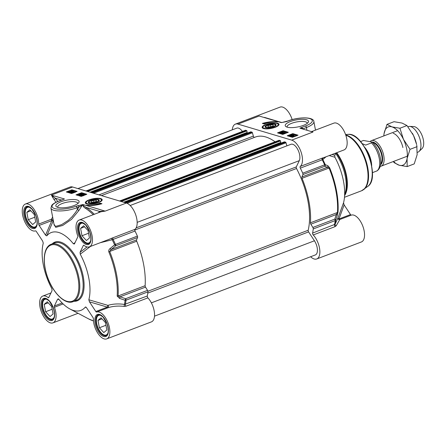 <?xml version="1.0" encoding="UTF-8"?>
<svg xmlns="http://www.w3.org/2000/svg" width="446" height="446" viewBox="0 0 446 446"><rect width="100%" height="100%" fill="white"/><g stroke="black" fill="none" stroke-linecap="round" stroke-linejoin="round"><path stroke-width="0.67" d="M98.12 199.975A4.778 1.45 169.3 0 1 94.022 202.696A4.778 1.45 169.3 0 1 89.217 201.659A4.778 1.45 169.3 0 1 93.002 199.947A4.778 1.45 169.3 0 1 97.663 199.786A4.778 1.45 169.3 0 1 98.12 199.975L98.583 200.26A5.207 1.583 169.3 0 1 98.895 201.04M88.882 202.936A5.207 1.583 169.3 0 1 88.888 202.094L89.217 201.659M96.336 200.287L96.537 201.224L93.961 202.205L91.174 202.255L90.973 201.319L93.549 200.338L96.336 200.287L96.514 201.235M93.549 200.338L93.905 202.211M101.76 200.756A8.19 2.486 -10.7 0 0 101.878 200.137L101.922 200.388A8.19 2.486 169.3 0 1 101.939 200.533M85.866 203.571A8.19 2.486 169.3 0 1 85.827 203.432L85.777 203.175A8.19 2.486 -10.7 0 0 86.111 203.71M98.36 199.518A5.631 1.712 -10.7 0 0 91.168 200.176A5.631 1.712 -10.7 0 0 88.609 202.796A5.631 1.712 -10.7 0 0 94.073 202.952A5.631 1.712 -10.7 0 0 99.101 200.817A5.631 1.712 -10.7 0 0 98.36 199.518M44.215 304.362L47.254 301.786L51.686 306.586L53.08 313.967L50.041 316.543L45.609 311.743L44.215 304.362L48.224 302.84M45.609 311.743L52.188 309.24M45.475 298.72A10.921 5.28 -110.8 0 0 45.102 298.831A10.921 5.28 -110.8 0 0 43.022 301.563A10.921 5.28 -110.8 0 0 42.967 301.769M49.322 318.466A10.921 5.28 -110.8 0 0 49.5 318.583A10.921 5.28 -110.8 0 0 50.916 319.264A10.921 5.28 -110.8 0 0 52.868 319.247A10.921 5.28 -110.8 0 0 53.219 319.08M48.146 299.968A10.514 5.079 -110.8 0 0 46.791 299.322A10.514 5.079 -110.8 0 0 42.911 301.97A10.514 5.079 -110.8 0 0 49.144 318.355A10.514 5.079 -110.8 0 0 50.509 319.007A10.514 5.079 -110.8 0 0 54.384 316.37M26.832 212.341L29.865 209.765L34.297 214.565L35.691 221.946L32.653 224.522L28.226 219.716L26.832 212.341L30.835 210.813M28.226 219.716L34.799 217.219M28.087 206.699A10.921 5.28 -110.8 0 0 27.713 206.805A10.921 5.28 -110.8 0 0 25.634 209.542A10.921 5.28 -110.8 0 0 25.578 209.748M31.934 226.44A10.921 5.28 -110.8 0 0 32.112 226.562A10.921 5.28 -110.8 0 0 33.528 227.237A10.921 5.28 -110.8 0 0 35.479 227.22A10.921 5.28 -110.8 0 0 35.836 227.059M30.757 207.947A10.514 5.079 -110.8 0 0 29.403 207.301A10.514 5.079 -110.8 0 0 25.522 209.949A10.514 5.079 -110.8 0 0 31.755 226.334A10.514 5.079 -110.8 0 0 33.121 226.986A10.514 5.079 -110.8 0 0 36.996 224.349M97.986 320.39L101.025 317.808L105.457 322.614L106.85 329.99L103.812 332.571L99.38 327.765L97.986 320.39L101.995 318.862M99.38 327.765L105.958 325.262M99.241 314.742A10.921 5.28 -110.8 0 0 98.867 314.854A10.921 5.28 -110.8 0 0 96.793 317.585A10.921 5.28 -110.8 0 0 96.737 317.797M103.093 334.489A10.921 5.28 -110.8 0 0 103.271 334.612A10.921 5.28 -110.8 0 0 104.687 335.286A10.921 5.28 -110.8 0 0 106.639 335.269A10.921 5.28 -110.8 0 0 106.99 335.102M101.911 315.997A10.514 5.079 -110.8 0 0 100.556 315.35A10.514 5.079 -110.8 0 0 96.682 317.992A10.514 5.079 -110.8 0 0 102.914 334.377A10.514 5.079 -110.8 0 0 104.28 335.03A10.514 5.079 -110.8 0 0 108.155 332.393M80.598 228.363L83.636 225.787L88.068 230.588L89.462 237.969L86.424 240.545L81.992 235.744L80.598 228.363L84.606 226.841M81.992 235.744L88.57 233.241M81.852 222.721A10.921 5.28 -110.8 0 0 81.479 222.833A10.921 5.28 -110.8 0 0 79.405 225.565A10.921 5.28 -110.8 0 0 79.349 225.771M85.704 242.468A10.921 5.28 -110.8 0 0 85.883 242.585A10.921 5.28 -110.8 0 0 87.299 243.265A10.921 5.28 -110.8 0 0 89.25 243.248A10.921 5.28 -110.8 0 0 89.601 243.081M84.523 223.97A10.514 5.079 -110.8 0 0 83.173 223.323A10.514 5.079 -110.8 0 0 79.293 225.971A10.514 5.079 -110.8 0 0 85.526 242.356A10.514 5.079 -110.8 0 0 86.892 243.009A10.514 5.079 -110.8 0 0 90.767 240.372M106.733 338.882L151.417 321.878A14.333 6.93 -110.8 0 0 154.327 311.826A14.333 6.93 -110.8 0 0 147.899 297.872A1.366 0.658 69.2 0 1 147.286 295.999A65.529 31.672 -110.8 0 0 147.938 291.851A1.366 0.658 -110.8 0 0 147.548 290.374L125.627 298.714L125.092 300.281A1.366 0.881 6.8 0 0 126.017 300.191A1.366 0.658 -110.8 0 0 125.627 298.714L120.041 296.807L119.506 298.352L125.092 300.281A65.194 31.504 69.2 0 1 124.434 304.44C118.497 303.548 112.983 303.86 107.899 305.371L107.363 307.121A1.366 0.658 -110.8 0 0 108.194 307.656A1.366 0.669 70.2 0 0 108.484 306.697A1.366 0.669 70.2 0 0 107.899 305.371L88.843 299.768L89.456 301.83L107.363 307.121L95.829 311.514A1.366 0.658 -110.8 0 0 96.659 312.044A14.333 6.93 69.2 0 1 108.161 323.149A14.333 6.93 69.2 0 1 106.733 338.882A14.333 6.93 69.2 0 1 97.953 333.43A14.333 6.93 69.2 0 1 93.398 318.862A1.366 0.658 -110.8 0 0 92.969 317.485L86.596 307.801L85.353 307.054L86.195 307.305M100.227 242.719L112.208 239.747A65.194 31.504 69.2 0 1 114.611 244.815L110.095 248.556L111.115 249.565L115.642 245.852A1.366 0.658 -110.8 0 0 115.481 244.441L114.611 244.815L115.642 245.852L137.563 237.512A1.366 0.658 -110.8 0 0 137.401 236.101A65.529 31.672 -110.8 0 0 135.015 231.045A1.366 0.658 69.2 0 1 134.948 229.333A14.333 6.93 -110.8 0 0 135.885 215.362A14.333 6.93 -110.8 0 0 126.396 203.041L72.626 187.013A14.333 6.93 -110.8 0 0 70.061 187.036L25.383 204.045A14.333 6.93 69.2 0 1 34.164 209.497A14.333 6.93 69.2 0 1 38.718 224.065A1.366 0.658 -110.8 0 0 39.148 225.442L51.825 220.619A1.366 0.825 -156.6 0 0 53.303 220.597M137.563 237.512L136.588 239.87L111.115 249.565L109.683 251.488L108.802 251.839A59.731 28.867 69.2 0 1 117.164 296.094L119.506 298.352M136.71 241.202A60.071 29.029 69.2 0 1 145.123 285.702A1.366 0.658 69.2 0 0 145.513 287.113L120.041 296.807L118.095 295.988A60.071 29.029 -110.8 0 0 109.683 251.488L136.71 241.202A1.366 0.658 69.2 0 1 136.588 239.87M145.513 287.113L147.548 290.374M83.229 195.041L83.904 194.685L83.034 195.019M82.817 195.504L81.886 195.61M81.88 195.588L81.813 195.225L82.744 195.125L81.618 195.554M82.928 194.69L84.183 194.579L83.993 195.013L81.334 195.66L81.579 195.153L82.638 194.991M84.183 194.579L84.054 195.331M84.255 194.958L84.065 195.398L82.867 195.905L83.235 195.532M83.162 195.147L82.844 195.794M82.075 196.089L81.406 196.045L81.651 195.538M81.406 196.045L81.579 195.153M83.318 194.294L79.89 195.231L83.318 194.294M81.166 195.393L80.146 195.671L80.074 195.287M80.146 195.671L79.89 195.231M79.678 194.93L79.611 194.584L79.427 194.902L80.397 194.796L80.375 194.445L81.579 194.289L81.707 194.032L80.698 194.032L81.986 193.921L80.648 194.863L79.143 195.008L79.338 194.534L79.427 194.902M80.436 194.779L80.375 194.445M80.759 194.361L80.698 194.032M81.986 193.921L81.869 194.69M82.058 194.305L81.88 194.746M80.982 194.501L80.676 195.019M81.055 194.885L80.72 195.248M79.929 195.432L79.215 195.393L79.41 194.919M79.215 195.393L79.338 194.534M71.533 191.39L69.019 191.83L71.533 191.39M72.609 191.161L71.204 191.763L68.021 191.836L71.761 190.944L72.665 191.468M72.035 191.663L71.973 191.334M72.046 191.719L71.761 191.925M70.39 192.404L68.952 192.432L68.093 192.22L68.021 191.836M68.667 192.148L68.595 191.763M71.761 190.944L72.035 191.234M72.503 191.942L73.177 191.585L72.302 191.919M72.085 192.404L71.154 192.51M71.148 192.488L71.081 192.126L72.012 192.025L70.892 192.455M72.196 191.59L73.451 191.479L73.267 191.914L70.607 192.56L70.847 192.053L71.912 191.891M73.451 191.479L73.306 192.115M72.43 192.048L72.101 192.616M72.141 192.806L70.68 192.945L70.92 192.438M70.68 192.945L70.847 192.053M74.688 192.399L72.408 193.269M74.649 192.187L72.336 192.884L74.711 192.081M72.927 192.984L71.918 192.756L72.871 192.271L74.906 191.908L74.973 192.204M72.113 193.291L71.918 192.756M85.939 194.618L81.718 193.363L77.024 195.147M76.227 191.724L72.012 190.47L70.914 190.882M68.048 191.975L67.313 192.254M71.533 193.514L66.303 191.953L71.89 189.829L77.119 191.384L71.533 193.514M71.89 189.829L72.012 190.47M81.239 196.407L76.015 194.846L81.601 192.722L86.825 194.278L81.239 196.407M81.601 192.722L81.718 193.363M101.967 203.722A14.473 4.393 169.3 0 1 86.429 205.272A11.602 3.523 -10.7 0 0 100.105 203.164L101.967 203.722M100.924 204.012L100.222 203.8A11.602 3.523 169.3 0 1 96.381 204.976M100.105 203.164L100.222 203.8M94.307 214.297A64.14 30.997 -110.8 0 0 86.15 207.412L82.867 205.227L83.435 204.642A53.754 16.329 169.3 0 1 82.856 204.552L76.06 206.23A15.699 4.767 169.3 0 1 54.629 208.561A15.699 4.767 169.3 0 1 58.883 201.113A1.366 0.658 -110.8 0 0 58.638 201.113L62.206 199.758M72.626 187.013L51.401 195.092L54.027 199.596A1.366 0.691 140.2 0 0 55.365 198.236L51.413 195.103L64.469 198.988L58.883 201.113M75.039 242.618L73.406 243.817L74.476 243.795L77.755 236.949A1.366 0.658 -110.8 0 0 77.682 235.678A14.333 6.93 69.2 0 1 79.148 220.068L100.896 211.789L105.172 211.114L99.452 211.376L86.15 207.412A1.366 0.981 -55.7 0 1 85.766 208.494A63.07 30.484 69.2 0 1 93.231 214.71M82.867 205.227A1.366 0.323 29.6 0 1 82.772 205.205C83.263 206.637 84.261 207.73 85.766 208.494M126.396 203.041L105.172 211.114L83.435 204.642L82.772 205.205A55.343 16.469 -10 0 1 82.293 205.127L82.047 205.517A10108.841 6284.341 -66.2 0 0 78.931 210.434L71.527 219.371L62.696 225.464L55.705 227.349L53.949 224.015M99.581 212.29A1.366 1.16 41.9 0 0 99.452 211.376A15.699 7.588 -110.8 0 0 98.599 212.664M25.383 204.045A14.333 6.93 69.2 0 0 23.956 219.778A14.333 6.93 69.2 0 0 35.457 230.883A1.366 0.658 -110.8 0 1 36.288 231.413L42.66 241.096L43.273 243.159A41.64 20.126 -110.8 0 0 51.892 288.757L52.031 290.68L48.77 297.488A1.366 0.658 -110.8 0 1 48.558 297.705A1.366 0.658 -110.8 0 1 48.056 297.56A14.333 6.93 69.2 0 0 42.766 296.066A14.333 6.93 69.2 0 0 41.394 311.927A14.333 6.93 69.2 0 0 52.968 322.859A14.333 6.93 69.2 0 0 54.434 307.249L63.126 303.943M62.172 303.007L54.362 305.978A1.366 0.658 -110.8 0 0 54.434 307.249M54.362 305.978L57.623 299.171L59.112 299.606M57.623 299.171L58.71 299.11L58.281 298.798M58.71 299.11A41.64 20.126 -110.8 0 0 69.944 308.994A41.64 20.126 -110.8 0 0 85.353 307.054L85.704 306.971M95.829 311.514L89.456 301.83M88.843 299.768A41.64 20.126 -110.8 0 0 80.224 254.17L90.499 246.421M87.065 246.961L80.085 252.246L80.224 254.17M80.085 252.246L83.346 245.439L83.859 245.244M79.148 220.068A14.333 6.93 69.2 0 1 90.722 231A14.333 6.93 69.2 0 1 89.345 246.861A14.333 6.93 69.2 0 1 84.06 245.367A1.366 0.658 -110.8 0 0 83.558 245.222A1.366 0.658 -110.8 0 0 83.346 245.439M74.259 244.073L74.476 243.795M73.406 243.817A41.64 20.126 -110.8 0 0 46.758 235.878L53.386 220.497M53.247 220.279L51.401 219.242A1.366 0.658 -110.8 0 0 51.825 220.619L45.553 235.176L46.758 235.878M45.553 235.176L39.148 225.442M134.948 229.333L111.305 238.415A1.366 0.29 65 0 1 112.208 239.747L135.015 231.045M111.305 238.415L108.796 239.463M110.095 248.556C108.969 249.392 108.54 250.49 108.802 251.839M147.286 295.999L124.434 304.44L124.155 306.419L125.978 306.218L147.899 297.872M96.659 312.044L108.194 307.656C113.094 306.134 118.413 305.722 124.155 306.419M52.645 217.113L51.401 219.242L38.718 224.065M82.856 204.552A1.366 0.992 99.1 0 0 82.293 205.127L78.975 207A9649.706 7923.262 106.6 0 0 77.387 209.514L78.931 210.434M77.989 205.5A1.366 0.658 69.2 0 1 78.975 207L77.052 207.73L77.387 209.514L75.625 212.279L72.196 216.611L68.283 220.369L61.637 224.639L56.369 226.217L54.897 225.955L54.161 225.035L50.944 208.12A17.065 5.185 -10.7 0 0 60.227 210.947A17.065 5.185 -10.7 0 0 77.052 207.73A1.366 0.658 69.2 0 0 76.06 206.23M77.164 199.986A11.841 3.596 -10.7 0 0 62.033 201.369A11.841 3.596 -10.7 0 0 56.653 206.883A11.841 3.596 -10.7 0 0 68.143 207.206A11.841 3.596 -10.7 0 0 78.713 202.713A11.841 3.596 -10.7 0 0 77.164 199.986M100.779 198.598A8.585 2.609 -10.7 0 0 90.343 199.429A8.585 2.609 -10.7 0 0 85.554 203.309A8.585 2.609 -10.7 0 0 94.24 203.833A8.585 2.609 -10.7 0 0 102.134 200.176A8.585 2.609 -10.7 0 0 100.779 198.598M57.829 207.373A10.202 3.1 169.3 0 1 57.735 207.1A10.202 3.1 169.3 0 1 64.57 202.763A10.202 3.1 169.3 0 1 76.11 202.027A10.202 3.1 169.3 0 1 77.788 203.309A10.202 3.1 169.3 0 1 77.799 203.599M265.71 127.528A5.207 1.583 169.3 0 1 265.716 126.686L266.045 126.251A4.778 1.45 169.3 0 1 270.315 124.44A4.778 1.45 169.3 0 1 274.948 124.568A4.778 1.45 169.3 0 1 272.779 126.792A4.778 1.45 169.3 0 1 266.675 127.355A4.778 1.45 169.3 0 1 266.045 126.251M274.948 124.568L275.411 124.852A5.207 1.583 169.3 0 1 275.728 125.633M270.789 126.803L268.001 126.848L267.801 125.911L270.382 124.93L273.164 124.886L273.365 125.822L270.789 126.803M273.164 124.886L273.342 125.828M270.382 124.93L270.733 126.803M262.694 128.164A8.19 2.486 169.3 0 1 262.655 128.024L262.605 127.768A8.19 2.486 -10.7 0 0 262.945 128.303M278.588 125.348A8.19 2.486 -10.7 0 0 278.705 124.729L278.75 124.986A8.19 2.486 169.3 0 1 278.767 125.125M265.978 127.617A5.631 1.712 -10.7 0 0 271.475 127.428A5.631 1.712 -10.7 0 0 275.929 125.41A5.631 1.712 -10.7 0 0 270.265 124.183A5.631 1.712 -10.7 0 0 265.437 127.394A5.631 1.712 -10.7 0 0 265.978 127.617M329.187 155.582L334.907 157.243A41.64 20.126 69.2 0 1 343.52 202.841L338.046 217.782A1.366 1.366 -128.5 0 0 339.807 219.51A1.366 0.658 69.2 0 1 338.977 218.975A1.366 0.825 20.2 0 1 338.046 217.782L335.069 224.277A65.194 31.504 -110.8 0 0 335.721 220.118L337.237 215.49A1.366 0.792 -162 0 0 336.306 214.504L334.79 219.114A1.366 0.658 69.2 0 1 335.18 220.592A1.366 0.881 6.8 0 0 335.721 220.118A1.366 0.792 -161.7 0 0 334.79 219.114L312.869 227.454A1.366 0.658 69.2 0 1 313.259 228.932A65.529 31.672 69.2 0 1 312.607 233.08A1.366 0.658 -110.8 0 0 313.215 234.958A14.333 6.93 69.2 0 1 319.648 248.913A14.333 6.93 69.2 0 1 316.738 258.964A14.333 6.93 69.2 0 1 310.622 256.74M312.869 227.454L310.834 224.193L336.306 214.504L337.466 212.502A1.366 0.825 3.9 0 0 338.012 212.045A59.731 28.867 -110.8 0 0 329.65 167.791L327.832 165.689L325.24 164.658L324.643 164.842A1.366 0.658 69.2 0 1 324.805 166.252A1.366 1.21 -68.8 0 0 325.24 164.658A65.194 31.504 -110.8 0 0 322.843 159.584L325.965 156.808M327.832 165.689A1.366 1.21 -68.3 0 1 327.381 167.261L301.909 176.956L302.884 174.592L324.805 166.252L329.059 167.997A60.071 29.029 69.2 0 1 337.466 212.502L310.438 222.788A1.366 0.658 -110.8 0 0 310.834 224.193M310.438 222.788A60.071 29.029 -110.8 0 0 302.031 178.283L329.65 167.791M301.909 176.956A1.366 0.658 -110.8 0 0 302.031 178.283M232.294 129.847A14.333 6.93 69.2 0 1 235.382 124.122A14.333 6.93 69.2 0 1 237.947 124.099L291.712 140.122A14.333 6.93 69.2 0 1 301.206 152.448A14.333 6.93 69.2 0 1 300.264 166.414A1.366 0.658 -110.8 0 0 300.331 168.131A65.529 31.672 69.2 0 1 302.723 173.182A1.366 0.658 69.2 0 1 302.884 174.592M281.259 132.891L280.528 132.964L280.673 132.707L281.437 132.808M282.625 132.423L281.694 132.523L281.878 132.194L282.859 132.306M281.694 132.523L281.878 132.194L281.95 132.557M282.887 132.479L281.95 132.579M281.543 133.131L280.255 133.07L280.439 132.635L283.099 131.988L282.859 132.495L281.794 132.657M280.969 133.488L280.328 133.454L280.512 133.019M280.328 133.454L280.439 132.635M281.275 132.501L281.638 132.122M283.099 131.988L282.909 132.757M283.171 132.367L282.931 132.88M281.582 133.343L281.816 132.763M281.114 133.354L284.358 132.362L281.114 133.354L281.186 133.739L280.93 133.298M282.379 133.41L281.186 133.739M285.362 133.025L285.167 133.499L285.005 132.746L284.041 132.852L284.063 133.203L282.725 133.616L283.734 133.616L282.446 133.728L283.79 132.785L285.289 132.64L285.044 132.936M285.078 133.131L283.935 133.555M284.113 133.237L284.041 132.852L283.862 133.17M283.734 133.309L284.135 133.588L284.063 133.203M282.697 133.672L282.519 134.112L283.807 134.001L283.734 133.616M282.519 134.112L282.625 133.287M283.45 133.148L283.79 132.785M285.289 132.64L285.167 133.493M292.899 136.259L295.419 135.818L292.899 136.259M292.989 136.582L295.352 136.041L292.838 136.509M292.927 137.128L291.901 136.872L291.862 136.387L293.228 135.885L296.367 135.818M295.993 135.958L295.659 136.086M294.087 136.688L291.829 136.487M292.47 136.799L292.398 136.415M291.985 135.991L291.26 136.063L291.4 135.807L292.163 135.907M293.351 135.523L292.42 135.629L292.609 135.294L293.585 135.406M292.42 135.629L292.609 135.294L292.676 135.656L293.619 135.578M292.286 136.337L290.982 136.175L292.37 135.227L293.825 135.088L293.585 135.595L292.52 135.757M292.676 136.147L291.054 136.554L291.238 136.119M291.054 136.554L291.166 135.735M292.002 135.601L292.37 135.227M293.825 135.088L293.619 135.757M294.042 135.238L294.115 135.629M292.593 136.141L292.543 135.863M289.816 135.634L292.097 134.764L289.727 135.567M292.169 135.144L289.889 136.019M290.859 136.42L290.786 136.041L289.605 136.125L289.532 135.74L290.346 135.015L292.381 134.653L291.567 135.378L288.228 136.052M289.605 136.125L289.354 135.617M292.381 134.653L292.565 135.155M287.436 132.629L283.216 131.369L278.521 133.159M297.142 135.523L292.927 134.263L292.018 134.608M292.805 133.627L298.034 135.183L292.448 137.307L287.218 135.751L292.805 133.627L292.927 134.263M283.099 130.734L288.322 132.289L282.742 134.413L277.512 132.858L283.099 130.734L283.216 131.369M262.371 123.419A14.473 4.393 169.3 0 1 277.908 121.864A11.602 3.523 -10.7 0 0 264.233 123.977L262.371 123.419M268.079 122.801A14.473 4.393 -10.7 0 0 263.536 123.765M303.107 128.9L303.09 128.799C302.762 128.063 301.691 127.846 299.868 128.153L312.936 132.044L312.083 131.414L333.831 123.141A14.333 6.93 -110.8 0 1 345.405 134.073A14.333 6.93 -110.8 0 1 344.028 149.934L324.309 157.438M264.506 117.393L281.448 122.444M335.676 153.418A30.718 14.846 69.2 0 1 344.652 194.595M344.134 204.904L350.511 214.587L338.977 218.975L344.134 204.904L343.52 202.841M316.738 258.964L361.416 241.955A14.333 6.93 -110.8 0 0 362.838 226.222A14.333 6.93 -110.8 0 0 351.342 215.117A1.366 0.658 69.2 0 1 350.511 214.587M292.169 119.584A14.333 6.93 -110.8 0 0 280.06 107.118L235.382 124.122M335.855 153.045L334.768 155.32L332.008 154.511M334.907 157.243L334.768 155.32M313.215 234.958L335.136 226.613L336.262 225.698A1.366 1.037 -158.5 0 1 335.069 224.277L312.607 233.08M336.262 225.698L339.807 219.51L351.342 215.117M337.237 215.49L338.012 212.045M300.331 168.131L322.843 159.584A1.366 1.282 -99 0 1 323.411 157.694L300.264 166.414M324.454 157.382L323.411 157.694M237.947 124.099L259.165 116.021L280.902 122.499A53.754 16.329 169.3 0 1 281.482 122.589A1.366 0.992 -80.9 0 1 281.933 122.516A1.366 0.992 -80.9 0 1 281.939 122.516L281.42 122.438M281.482 122.589L286.349 121.641A1.366 0.658 -110.8 0 0 286.109 121.641A1.366 0.658 -110.8 0 0 286.07 121.658M287.174 127.155A11.841 3.596 -10.7 0 0 298.736 126.753A11.841 3.596 -10.7 0 0 308.108 122.511A11.841 3.596 -10.7 0 0 296.2 119.929A11.841 3.596 -10.7 0 0 286.048 126.675A11.841 3.596 -10.7 0 0 287.174 127.155M263.558 128.537A8.585 2.609 -10.7 0 0 272.517 128.114A8.585 2.609 -10.7 0 0 278.962 124.769A8.585 2.609 -10.7 0 0 270.098 123.302A8.585 2.609 -10.7 0 0 262.382 127.902A8.585 2.609 -10.7 0 0 263.558 128.537M287.224 127.166A10.202 3.1 169.3 0 1 287.129 126.893A10.202 3.1 169.3 0 1 293.964 122.561A10.202 3.1 169.3 0 1 305.504 121.819A10.202 3.1 169.3 0 1 307.183 123.102A10.202 3.1 169.3 0 1 307.194 123.397M130.171 205.506L291.004 144.292A9.556 4.616 69.2 0 1 297.889 149.711A9.556 4.616 69.2 0 1 299.294 160.655L296.3 166.904A1.366 0.658 -110.8 0 0 296.518 168.504A58.292 28.17 69.2 0 1 308.186 230.253A1.366 0.658 -110.8 0 0 308.582 231.903L314.436 240.79A9.556 4.616 69.2 0 1 315.333 254.945L154.506 316.153M284.409 141.861L285.546 142.146A0.68 0.329 69.2 0 1 286.014 142.781L286.884 145.859M279.051 140.351A0.68 0.329 69.2 0 1 279.14 140.273A0.68 0.329 69.2 0 1 279.263 140.273L280.512 140.886L280.751 142.631L123.938 202.306L280.372 142.776L280.484 143.339M280.751 142.631L123.91 202.3M101.471 195.61L255.324 137.061A58.292 28.17 69.2 0 1 275.093 141.811M250.803 131.849L251.94 132.127A0.68 0.329 69.2 0 1 252.408 132.769L253.356 136.114A1.366 0.658 -110.8 0 0 254.404 137.407M245.445 130.338A0.68 0.329 69.2 0 1 245.534 130.26A0.68 0.329 69.2 0 1 245.657 130.254L246.906 130.868L247.145 132.613L90.332 192.293L246.766 132.757L246.878 133.326M247.145 132.613L90.304 192.282M77.927 188.597L236.781 128.136A9.556 4.616 69.2 0 1 242.412 131.447M370.381 141.282A13.653 6.595 69.2 0 1 371.423 140.641A13.653 6.595 69.2 0 1 373.865 140.618A13.653 6.595 69.2 0 1 383.203 153.34A13.653 6.595 69.2 0 1 381.135 166.157A13.653 6.595 69.2 0 1 380.215 166.364M372.393 172.68L377.093 170.857M360.558 141.583L363.429 140.49L371.797 141.951L371.479 142.887L365.675 145.101L362.18 143.612M364.583 147.174A16.725 8.084 69.2 0 1 371.68 165.823M365.798 149.287A17.065 8.245 69.2 0 1 371.189 163.437M407.939 126.742L408.263 126.619A13.653 6.595 69.2 0 1 409.601 126.408A13.653 6.595 69.2 0 1 410.705 126.597A13.653 6.595 69.2 0 1 419.636 138.009A13.653 6.595 69.2 0 1 419.117 151.406A13.653 6.595 69.2 0 1 417.974 152.136L417.417 152.348M409.601 126.408L413.71 126.564A12.014 5.804 69.2 0 1 414.68 126.731A12.014 5.804 69.2 0 1 422.54 136.771A12.014 5.804 69.2 0 1 422.078 148.563L419.117 151.406M402.9 147.548A13.653 6.595 -110.8 0 0 400.056 140.072A13.653 6.595 -110.8 0 0 393.166 133.27M393.539 161.435A20.477 9.896 -110.8 0 0 399.203 165.226A20.477 9.896 -110.8 0 0 407.092 158.531A20.477 9.896 -110.8 0 0 403.468 139.358A20.477 9.896 -110.8 0 0 391.956 126.881A20.477 9.896 -110.8 0 0 384.067 133.577A20.477 9.896 -110.8 0 0 383.828 135.918M412.333 133.237A20.477 9.896 69.2 0 1 412.344 133.254A20.477 9.896 69.2 0 1 413.526 135.534A20.477 9.896 69.2 0 1 416.609 144.471L413.526 135.534L406.981 125.555L402.013 123.057L394.047 121.697L386.989 124.384L391.956 126.881L399.923 128.242L403.468 139.358L410.013 149.338L407.092 158.531L407.165 166.581L399.203 165.226L394.231 162.729L393.272 161.541M383.794 135.93L384.067 133.577L386.989 124.384M407.165 166.581L414.228 163.894L417.144 154.706L416.765 145.179M399.923 128.242L406.981 125.555M410.013 149.338L417.071 146.65M73.072 301.658A30.718 14.846 -110.8 0 0 77.732 272.813A30.718 14.846 -110.8 0 0 56.714 244.196A30.718 14.846 -110.8 0 0 51.223 244.241C43.652 246.878 42.091 261.568 47.137 276.113C52.427 292.359 64.876 305.148 73.072 301.658L76.428 300.387A30.718 14.846 69.2 0 0 81.083 271.536A30.718 14.846 69.2 0 0 60.065 242.919A30.718 14.846 69.2 0 0 54.574 242.97L51.223 244.241M56.274 245.044A30.033 14.517 69.2 0 1 78.017 278.059A30.033 14.517 69.2 0 1 66.9 301.284A30.033 14.517 69.2 0 1 45.157 268.269A30.033 14.517 69.2 0 1 56.274 245.044M100.121 198.849A7.783 2.364 -10.7 0 0 89.495 200.003A7.783 2.364 -10.7 0 0 87.388 203.694A7.783 2.364 -10.7 0 0 98.014 202.54A7.783 2.364 -10.7 0 0 100.121 198.849M86.775 243.667A11.128 5.38 69.2 0 1 79.165 233.303A11.128 5.38 69.2 0 1 80.849 222.855L82.521 222.849L85.643 225.013L89.585 231.675C91.525 238.264 91.252 242.256 88.765 243.65A11.128 5.38 69.2 0 1 86.775 243.667M33.004 227.644A11.128 5.38 69.2 0 1 25.394 217.28A11.128 5.38 69.2 0 1 27.078 206.827L28.756 206.827L31.872 208.99L35.814 215.652C37.754 222.236 37.486 226.228 34.994 227.627A11.128 5.38 69.2 0 1 33.004 227.644M50.392 319.665A11.128 5.38 69.2 0 1 42.783 309.301A11.128 5.38 69.2 0 1 44.466 298.853L46.139 298.848L49.261 301.011L53.202 307.673C55.142 314.263 54.869 318.254 52.383 319.648A11.128 5.38 69.2 0 1 50.392 319.665M104.163 335.693A11.128 5.38 69.2 0 1 96.548 325.324A11.128 5.38 69.2 0 1 98.237 314.876L99.91 314.87L103.032 317.034L106.968 323.696C108.913 330.285 108.64 334.277 106.154 335.671A11.128 5.38 69.2 0 1 104.163 335.693M71.756 191.88L71.689 191.54M68.952 192.432L68.879 192.048M74.237 192.399L74.164 192.014M73.177 192.722L73.105 192.343M57.651 201.508A15.699 7.588 -110.8 0 0 55.365 198.236L61.442 200.048M28.388 206.386A11.808 5.709 -110.8 0 0 25.929 221.3A11.808 5.709 -110.8 0 0 37.118 224.633A11.808 5.709 -110.8 0 0 28.388 206.386M45.776 298.407A11.808 5.709 -110.8 0 0 43.318 313.321A11.808 5.709 -110.8 0 0 54.507 316.66A11.808 5.709 -110.8 0 0 45.776 298.407M99.547 314.43A11.808 5.709 -110.8 0 0 97.089 329.349A11.808 5.709 -110.8 0 0 108.278 332.683A11.808 5.709 -110.8 0 0 99.547 314.43M74.042 301.29A31.398 15.175 -110.8 0 0 82.783 274.435A31.398 15.175 -110.8 0 0 60.505 242.066A31.398 15.175 -110.8 0 0 52.193 243.873M82.159 222.409A11.808 5.709 -110.8 0 0 79.7 237.322A11.808 5.709 -110.8 0 0 90.889 240.662A11.808 5.709 -110.8 0 0 82.159 222.409M113.028 237.673A1.366 0.658 -110.8 0 0 113.094 239.39A65.529 31.672 -110.8 0 1 115.481 244.441L137.401 236.101M117.164 296.094A1.366 0.825 3.9 0 0 118.095 295.988L145.123 285.702M147.938 291.851L126.017 300.191A65.529 31.672 -110.8 0 1 125.365 304.339A1.366 0.658 -110.8 0 0 125.978 306.218M93.482 320.925A59.731 28.867 69.2 0 1 88.548 318.862L93.482 320.942M48.887 297.242L48.056 297.56M54.027 199.596A14.333 6.93 69.2 0 1 55.94 202.289M264.216 128.286A7.783 2.364 -10.7 0 0 274.842 127.132A7.783 2.364 -10.7 0 0 276.949 123.442A7.783 2.364 -10.7 0 0 266.329 124.596A7.783 2.364 -10.7 0 0 264.216 128.286M283.773 133.683L283.701 133.298M290.658 135.472L290.586 135.088M286.349 121.641L288.278 120.905A15.699 4.767 169.3 0 1 309.708 118.575A15.699 4.767 169.3 0 1 305.454 126.023A1.366 0.658 69.2 0 1 306.441 127.528L303.09 128.799A1.366 0.413 -10.7 0 0 302.962 128.855M305.454 126.023L299.868 128.153L312.936 132.044L291.712 140.122M288.278 120.905A1.366 0.658 -110.8 0 0 288.032 120.911C298.302 116.913 313.666 116.629 313.873 121.574A17.065 5.185 -10.7 0 1 306.441 127.528L306.915 130.031M344.613 195.549A29.692 14.35 -110.8 0 0 336.73 152.716M336.262 152.889A29.876 14.439 69.2 0 1 344.63 195.119M345.828 135.261A29.692 14.35 69.2 0 1 366.066 162.98A29.692 14.35 69.2 0 1 361.539 190.782L344.485 197.271M335.136 226.613A1.366 0.658 69.2 0 1 334.528 224.739A65.529 31.672 69.2 0 0 335.18 220.592L313.259 228.932M302.723 173.182L324.643 164.842A65.529 31.672 69.2 0 0 322.252 159.785A1.366 0.658 69.2 0 1 322.185 158.074M367.844 186.372C381.057 177.87 363.579 131.944 348.058 134.38A28.12 13.592 69.2 0 1 351.097 134.764A28.12 13.592 69.2 0 1 369.734 158.982A28.12 13.592 69.2 0 1 367.844 186.372L361.539 190.782M345.717 134.937A29.598 14.305 69.2 0 1 346.319 135.099A29.598 14.305 69.2 0 1 365.937 160.588A29.598 14.305 69.2 0 1 363.947 189.416M151.367 302.851L314.436 240.79M147.777 293.106L308.582 231.903M147.899 291.255L308.186 230.253M134.737 230.075L296.518 168.504M136.136 227.861L296.3 166.904M137.167 222.353L299.294 160.655M127.049 203.281L286.014 142.781M125.911 202.897L285.546 142.146M124.863 202.584L284.498 141.834M123.659 202.222L280.802 142.419M121.234 201.503L280.512 140.886M120.682 201.336L280.311 140.585M119.634 201.023L279.263 140.273M98.973 194.869L253.356 136.114M93.509 193.241L252.408 132.769M92.305 192.878L251.94 132.127M91.257 192.566L250.892 131.815M90.053 192.209L247.195 132.401M87.628 191.485L246.906 130.868M87.076 191.323L246.705 130.566M86.028 191.011L245.657 130.254M372.416 142.475A11.947 5.776 69.2 0 1 373.101 142.62A11.947 5.776 69.2 0 1 380.828 152.348A11.947 5.776 69.2 0 1 380.655 164.128M380.572 164.747A12.22 5.904 -110.8 0 0 381.592 152.911A12.22 5.904 -110.8 0 0 373.441 142.218A12.22 5.904 -110.8 0 0 371.942 142.068M371.479 142.887A16.725 8.084 69.2 0 1 379.262 158.475A16.725 8.084 69.2 0 1 376.792 171.008M101.878 200.137C101.225 199.496 102.457 198.509 95.946 198.576C91.235 199.083 87.968 200.226 86.134 202.01L85.777 203.175M45.403 298.714L45.102 298.831M53.174 319.13L52.868 319.247M49.144 318.355L49.5 318.583M42.911 301.97L43.022 301.563M28.014 206.693L27.713 206.805M35.786 227.109L35.479 227.22M31.755 226.334L32.112 226.562M25.522 209.949L25.634 209.542M99.174 314.737L98.867 314.854M106.94 335.152L106.639 335.269M102.914 334.377L103.271 334.612M96.682 317.992L96.793 317.585M81.785 222.716L81.479 222.833M89.551 243.131L89.25 243.248M85.526 242.356L85.883 242.585M79.293 225.971L79.405 225.565M53.587 196.742L52.45 197.171M84.372 194.712L84.445 195.092M83.201 195.214L83.274 195.599M81.122 195.515L81.194 195.894M82.61 194.935L82.683 195.32M82.175 194.06L82.248 194.445M81.044 194.573L81.116 194.958M78.948 194.869L79.02 195.253M68.595 191.852L68.667 192.232M72.035 191.144L72.107 191.529M73.646 191.607L73.718 191.992M72.475 192.115L72.547 192.499M70.39 192.41L70.462 192.795M71.884 191.836L71.957 192.22M75.079 192.031L75.151 192.416M71.873 192.867L71.945 193.252M108.796 239.457L89.345 246.861M69.944 308.994L88.548 318.862M50.944 292.955L42.766 296.066M78.067 313.304L52.968 322.859M58.638 201.113C52.907 203.454 51.926 205.11 51.747 205.361L50.944 208.12M278.705 124.729L277.139 123.436C273.838 122.761 270.047 123.213 265.766 124.791C261.406 127.138 262.989 127.01 262.605 127.768M280.06 132.936L280.133 133.321M281.231 132.434L281.303 132.819M283.316 132.133L283.388 132.518M281.822 132.713L281.894 133.092M282.262 133.588L282.335 133.967M283.388 133.075L283.461 133.46M285.49 132.78L285.563 133.164M295.837 135.796L295.91 136.181M292.398 136.504L292.47 136.889M291.963 135.534L292.035 135.918M292.554 135.813L292.626 136.192M292.559 134.781L292.632 135.166M311.603 131.431L312.083 131.414M281.933 122.516L288.032 120.911M313.873 121.574L315.489 130.12M348.058 134.38L345.578 134.541M124.835 202.573L284.448 141.834M119.567 201.007L279.14 140.273M91.229 192.56L250.842 131.815M85.961 190.988L245.534 130.26M371.797 141.951C375.209 144.359 379.853 151.712 380.706 160.382C381.157 165.182 379.953 168.677 377.093 170.863M381.135 166.157L407.332 156.189M371.423 140.641L397.62 130.672"/></g></svg>
